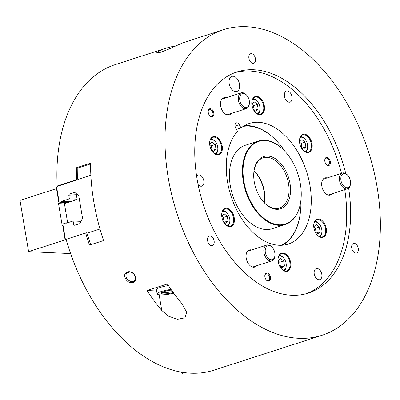 <?xml version="1.0" encoding="UTF-8"?>
<svg xmlns="http://www.w3.org/2000/svg" width="400" height="400" viewBox="0 0 400 400"><rect width="100%" height="100%" fill="white"/><g stroke="black" fill="none" stroke-linecap="round" stroke-linejoin="round"><path stroke-width="0.6" d="M173.31 292.59A8.45 1.505 -9.5 0 1 164.565 293.91A8.45 1.505 -9.5 0 1 161.145 292.99A8.45 1.505 -9.5 0 1 161.78 292.495A8.45 1.505 -9.5 0 1 171.505 290.065M162.115 292.32A7.395 1.315 170.5 0 0 172.53 291.51M173.795 293.255A12.41 2.21 -9.5 0 1 157.145 293.94A12.41 2.21 -9.5 0 1 171.04 289.4M321.99 335.29A160.545 100.6 -107.9 0 1 185.175 235.39A160.545 100.6 -107.9 0 1 197.805 45.17A160.545 100.6 -107.9 0 1 223.37 29.72A160.545 100.6 -107.9 0 1 368.415 151.605A160.545 100.6 -107.9 0 1 321.99 335.29L213.885 370.18A160.545 100.6 -107.9 0 1 66.12 239.31L85.705 232.99A160.545 100.6 72.1 0 0 89.46 245.115L103.56 240.565A160.545 100.6 -107.9 0 1 90.57 163.175L76.47 167.725A160.545 100.6 72.1 0 0 76.76 179.69L57.175 186.01A160.545 100.6 -107.9 0 1 89.7 80.06A160.545 100.6 -107.9 0 1 115.265 64.61L165.715 48.325A160.545 100.6 -107.9 0 1 175.705 45.975M223.37 29.72L186.08 41.755A160.545 100.6 72.1 0 0 180.965 43.655L167.205 49.78L159.795 52.565L156.35 53.02L160.595 50.225A160.545 100.6 -107.9 0 1 165.715 48.325M167.37 283.97A160.545 100.6 72.1 0 0 182.13 303.875L186.755 312.425L184.935 317.83L177.445 319.33L168.61 316.225L161.765 310.45A160.545 100.6 -107.9 0 1 147 290.54L167.37 283.97M125.585 278.74C121.575 271.815 131.395 268.56 134.915 275.67C139.15 282.52 129.2 285.795 125.585 278.74L126.655 278.125C127.395 279.545 128.765 280.645 130.77 281.425L133.285 281.42L134.495 280.715C135.785 279.745 135.695 277.755 134.235 274.745C133.195 273.32 131.775 272.4 129.965 271.985L126.99 272.835C125.73 274.395 125.615 276.16 126.655 278.125M77.565 180.1L76.71 180.06L58.14 186.055L57.175 186.01M79.94 221.31L80.77 221.04L80.82 221.35L73.09 220.995L66.43 223.145L66.38 222.835L67.26 222.875M77.68 194.755L76.685 195.075A1.48 1.12 -87.4 0 0 76.58 196.08L77.105 199.21L69.375 198.855L62.715 201L71.325 201.4M78.51 167.82L76.47 167.725M90.865 175.22L77.905 179.405L77.695 178.41L77.82 168.04L90.57 163.925M90.655 244.73L86.94 233.22L99.97 229.015M86.835 233.04L85.705 232.99M77.835 179.74L76.76 179.69M348.635 188.16A116.185 72.8 -107.9 0 1 308.365 293.075A116.185 72.8 -107.9 0 1 209.355 220.78A116.185 72.8 -107.9 0 1 218.495 83.12A116.185 72.8 -107.9 0 1 236.995 71.935A116.185 72.8 -107.9 0 1 345.74 173.55M352.67 243.925A5.015 3.145 -107.9 0 1 353.465 243.445A5.015 3.145 -107.9 0 1 358 247.255A5.015 3.145 -107.9 0 1 356.55 252.995A5.015 3.145 -107.9 0 1 352.275 249.87A5.015 3.145 -107.9 0 1 352.67 243.925M251.255 62.65A5.015 3.145 -107.9 0 1 248.83 57.65A5.015 3.145 -107.9 0 1 250.64 53.735A5.015 3.145 -107.9 0 1 255.17 57.545A5.015 3.145 -107.9 0 1 253.72 63.285A5.015 3.145 -107.9 0 1 251.255 62.65M214.12 240.94A5.015 3.145 -107.9 0 1 212.395 245.565A5.015 3.145 -107.9 0 1 207.86 241.755A5.015 3.145 -107.9 0 1 209.315 236.015A5.015 3.145 -107.9 0 1 214.12 240.94M156.65 290.985L147 290.54M156.535 290.29A12.675 2.255 -9.5 0 1 156.195 289.88A12.675 2.255 -9.5 0 1 168.41 285.545M58.14 186.055L57.15 186.375L56.615 187.035L59.125 201.995L59.815 202.26L62.765 201.31L62.715 201M66.215 239.64L65.405 239.41L62.89 224.45L63.425 223.79L66.38 222.835M65.4 239.385L64.98 239.11L62.66 225.27L62.905 224.53M77.905 179.405A0.845 0.64 92.6 0 1 77.105 180.185L76.71 180.06M74.745 192.405L69.705 193.94A1.48 1.12 -87.4 0 0 68.85 195.725L69.375 198.855M74.485 192.395A0.635 0.48 92.6 0 1 74.845 192.47L78.57 195.48A0.635 0.48 92.6 0 1 78.78 195.87L82.48 217.91A0.635 0.48 92.6 0 1 82.415 218.39L80.035 223.37A0.635 0.48 92.6 0 1 79.73 223.66L74.95 225.2A1.48 1.12 -87.4 0 1 74.645 225.245A1.48 1.12 -87.4 0 1 73.615 224.12L73.09 220.995M86.94 233.22A0.845 0.64 -87.4 0 0 85.975 233.005M80.82 221.35L80.87 221.625M77.105 199.21L77.155 199.515L70.5 201.665L62.765 201.31M70.5 201.665L67.545 202.62L59.815 202.26M56.625 187.115L56.38 187.855L58.705 201.695L59.12 201.97M235.05 72.615A116.185 72.8 -107.9 0 1 341.46 173.33M344.755 189.675A116.185 72.8 -107.9 0 1 306.395 293.665M67.545 202.62L64.425 203.625L67.635 222.755M66.075 203.095L66.4 202.835L62.955 202.945L63.31 202.69L61.925 202.895L62.08 202.635L58.53 203.625L62.14 225.155L62.765 224.95M64.475 203.9L58.53 203.625M62.035 202.365L62.08 202.635M62.275 202.645L62.23 202.375M63.065 202.41L63.11 202.685M63.31 202.69L63.265 202.42M64.095 202.46L64.14 202.73M64.34 202.74L64.295 202.47M65.125 202.505L65.17 202.78M65.37 202.785L65.325 202.515M66.16 202.555L66.205 202.825M66.4 202.835L66.355 202.565M332.29 193.695A8.98 5.625 -107.9 0 1 330.44 195.025A8.98 5.625 -107.9 0 1 322.79 189.44A8.98 5.625 -107.9 0 1 323.495 178.8A8.98 5.625 -107.9 0 1 324.925 177.935A8.98 5.625 -107.9 0 1 327.205 177.93M237.475 131.35A63.375 39.71 72.1 0 0 234.96 206.325A63.375 39.71 72.1 0 0 288.23 244.08A63.375 39.71 72.1 0 0 306.555 171.575A63.375 39.71 72.1 0 0 249.3 123.46A63.375 39.71 72.1 0 0 241.04 127.955L239.265 124.7A3.695 2.315 72.1 0 0 236.345 122.88A3.695 2.315 72.1 0 0 235.7 128.095L237.475 131.35M259.91 97.735A9.505 5.955 -107.9 0 1 264.105 111.13A9.505 5.955 -107.9 0 1 255.335 112.435A9.505 5.955 -107.9 0 1 251.865 101.675A9.505 5.955 -107.9 0 1 259.91 97.735M307.595 135.53A9.505 5.955 -107.9 0 1 311.79 148.92A9.505 5.955 -107.9 0 1 303.02 150.23A9.505 5.955 -107.9 0 1 299.55 139.47A9.505 5.955 -107.9 0 1 307.595 135.53M221.865 217.21A9.505 5.955 -107.9 0 1 221.755 213.585A9.505 5.955 -107.9 0 1 229.69 209.56A9.505 5.955 -107.9 0 1 234.02 222.975A9.505 5.955 -107.9 0 1 225.225 224.345A9.505 5.955 -107.9 0 1 221.865 217.21M209.82 145.46A9.505 5.955 -107.9 0 1 209.715 141.835A9.505 5.955 -107.9 0 1 217.65 137.81A9.505 5.955 -107.9 0 1 221.975 151.22A9.505 5.955 -107.9 0 1 213.185 152.595A9.505 5.955 -107.9 0 1 209.82 145.46M324.515 236.36A9.505 5.955 -107.9 0 1 317.26 235.08A9.505 5.955 -107.9 0 1 313.79 224.32A9.505 5.955 -107.9 0 1 323.035 221.525A9.505 5.955 -107.9 0 1 324.515 236.36M288.875 270.32A9.505 5.955 -107.9 0 1 281.62 269.04A9.505 5.955 -107.9 0 1 278.145 258.28A9.505 5.955 -107.9 0 1 287.395 255.485A9.505 5.955 -107.9 0 1 288.875 270.32M230.665 77.165A7.92 4.965 -107.9 0 1 231.925 76.4A7.92 4.965 -107.9 0 1 239.085 82.415A7.92 4.965 -107.9 0 1 236.795 91.48A7.92 4.965 -107.9 0 1 230.04 86.55A7.92 4.965 -107.9 0 1 230.665 77.165M325.63 157.855A4.225 2.645 -107.9 0 1 329.4 159.125A4.225 2.645 -107.9 0 1 329.985 164.545A4.225 2.645 -107.9 0 1 326.345 164.515A4.225 2.645 -107.9 0 1 324.805 159.73A4.225 2.645 -107.9 0 1 325.63 157.855M265.68 273.44A4.225 2.645 -107.9 0 1 269.45 274.71A4.225 2.645 -107.9 0 1 270.03 280.13A4.225 2.645 -107.9 0 1 266.395 280.095A4.225 2.645 -107.9 0 1 264.85 275.315A4.225 2.645 -107.9 0 1 265.68 273.44M209.07 109.175A4.225 2.645 -107.9 0 1 212.84 110.45A4.225 2.645 -107.9 0 1 213.42 115.87A4.225 2.645 -107.9 0 1 209.785 115.835A4.225 2.645 -107.9 0 1 208.24 111.05A4.225 2.645 -107.9 0 1 209.07 109.175M256.685 265.725A8.98 5.625 -107.9 0 1 254.835 267.055A8.98 5.625 -107.9 0 1 247.18 261.47A8.98 5.625 -107.9 0 1 247.89 250.835A8.98 5.625 -107.9 0 1 249.32 249.97A8.98 5.625 -107.9 0 1 251.6 249.965M231.145 113.53A8.98 5.625 -107.9 0 1 230.72 113.995A8.98 5.625 -107.9 0 1 229.29 114.86A8.98 5.625 -107.9 0 1 221.64 109.275A8.98 5.625 -107.9 0 1 222.345 98.635A8.98 5.625 -107.9 0 1 223.775 97.77A8.98 5.625 -107.9 0 1 226.055 97.765M315.315 269.15A5.81 3.64 -107.9 0 1 316.24 268.595A5.81 3.64 -107.9 0 1 321.49 273.005A5.81 3.64 -107.9 0 1 319.81 279.65A5.81 3.64 -107.9 0 1 314.86 276.035A5.81 3.64 -107.9 0 1 315.315 269.15M287.16 101.375A5.81 3.64 -107.9 0 1 284.355 95.585A5.81 3.64 -107.9 0 1 286.445 91.05A5.81 3.64 -107.9 0 1 291.695 95.46A5.81 3.64 -107.9 0 1 290.015 102.11A5.81 3.64 -107.9 0 1 287.16 101.375M196.68 176.525A5.81 3.64 -107.9 0 1 198.25 175.08A5.81 3.64 -107.9 0 1 203.815 180.78A5.81 3.64 -107.9 0 1 201.82 186.135A5.81 3.64 -107.9 0 1 198.095 184.55M181.545 372.195L182.19 373.375L184.46 372.64M65.91 239.605L28.6 251.645L20 200.395L56.505 188.61M70.61 253.58L28.6 251.645M60.92 202.855L60.825 202.31M244.275 125.715A63.375 39.71 -107.9 0 1 248.025 125.63A63.375 39.71 -107.9 0 1 277.155 141.465L277.435 141.77A62.74 39.315 72.1 0 0 248.595 126.095A62.74 39.315 72.1 0 0 243.175 126.4M281.545 245.275A62.74 39.315 72.1 0 0 300.355 212.775L300.305 213.185A63.375 39.71 -107.9 0 1 282.835 245.185M241.04 127.955L236.435 129.44M255.22 112.305A8.98 5.625 72.1 0 0 260.525 114.255A8.98 5.625 72.1 0 0 263.76 107.25A8.98 5.625 72.1 0 0 259.42 98.3A8.98 5.625 72.1 0 0 255.01 97.165A8.98 5.625 72.1 0 0 251.845 101.85M302.905 150.095A8.98 5.625 72.1 0 0 308.21 152.05A8.98 5.625 72.1 0 0 311.445 145.045A8.98 5.625 72.1 0 0 307.105 136.095A8.98 5.625 72.1 0 0 302.695 134.96A8.98 5.625 72.1 0 0 299.53 139.645M225.11 224.215A8.98 5.625 72.1 0 0 230.415 226.165A8.98 5.625 72.1 0 0 233.01 215.895A8.98 5.625 72.1 0 0 224.9 209.08A8.98 5.625 72.1 0 0 221.735 213.76M213.065 152.465A8.98 5.625 72.1 0 0 218.375 154.415A8.98 5.625 72.1 0 0 220.97 144.14A8.98 5.625 72.1 0 0 212.86 137.325A8.98 5.625 72.1 0 0 209.695 142.01M317.145 234.95A8.98 5.625 72.1 0 0 322.45 236.9A8.98 5.625 72.1 0 0 323.88 236.035A8.98 5.625 72.1 0 0 324.585 225.4A8.98 5.625 72.1 0 0 316.935 219.81A8.98 5.625 72.1 0 0 313.77 224.495M281.5 268.91A8.98 5.625 72.1 0 0 286.805 270.86A8.98 5.625 72.1 0 0 288.235 269.995A8.98 5.625 72.1 0 0 288.94 259.355A8.98 5.625 72.1 0 0 281.29 253.77A8.98 5.625 72.1 0 0 278.125 258.455M326.205 164.35A3.59 2.25 72.1 0 0 328.235 165.035A3.59 2.25 72.1 0 0 329.47 161.725A3.59 2.25 72.1 0 0 326.03 158.2A3.59 2.25 72.1 0 0 325.455 158.55A3.59 2.25 72.1 0 0 324.78 159.95M266.25 279.935A3.59 2.25 72.1 0 0 266.52 280.17A3.59 2.25 72.1 0 0 268.285 280.62A3.59 2.25 72.1 0 0 269.32 276.515A3.59 2.25 72.1 0 0 266.075 273.785A3.59 2.25 72.1 0 0 265.505 274.13A3.59 2.25 72.1 0 0 264.83 275.535M209.64 115.67A3.59 2.25 72.1 0 0 211.675 116.36A3.59 2.25 72.1 0 0 212.71 112.25A3.59 2.25 72.1 0 0 209.465 109.525A3.59 2.25 72.1 0 0 208.895 109.87A3.59 2.25 72.1 0 0 208.22 111.27M300.355 212.775A62.74 39.315 72.1 0 0 300.85 200.725M284.88 151.255A62.74 39.315 72.1 0 0 277.435 141.77M258.355 141.07L245.35 145.265A43.835 27.465 72.1 0 0 231.3 190.565A43.835 27.465 72.1 0 0 265.955 229.52A43.835 27.465 72.1 0 0 272.28 228.695L285.28 224.5A43.835 27.465 -107.9 0 1 278.955 225.325A43.835 27.465 -107.9 0 1 246.115 192.525A43.835 27.465 -107.9 0 1 251.375 145.29A43.835 27.465 -107.9 0 1 258.355 141.07A43.835 27.465 -107.9 0 1 284.83 151.195A43.835 27.465 -107.9 0 1 284.925 151.3M300.855 200.665A43.835 27.465 -107.9 0 1 300.84 200.805A43.835 27.465 -107.9 0 1 285.28 224.5M251.885 145.55A43.41 27.2 72.1 0 0 258.645 213.3A43.41 27.2 72.1 0 0 300.875 200.53A43.41 27.2 72.1 0 0 285.015 151.4A43.41 27.2 72.1 0 0 251.885 145.55M259.325 159.19A27.46 17.21 -107.9 0 1 283.82 167.465A27.46 17.21 -107.9 0 1 287.61 202.695A27.46 17.21 -107.9 0 1 263.98 202.47A27.46 17.21 -107.9 0 1 253.95 171.39A27.46 17.21 -107.9 0 1 259.325 159.19M263.745 202.215A26.405 16.545 72.1 0 0 279.46 208.065A26.405 16.545 72.1 0 0 287.095 177.855A26.405 16.545 72.1 0 0 263.24 157.805A26.405 16.545 72.1 0 0 259.035 160.345A26.405 16.545 72.1 0 0 253.91 171.74M254.065 170.71A26.405 16.545 -107.9 0 1 264.475 202.955M264.375 202.855A26.53 16.625 72.1 0 0 264.535 201.71A26.53 16.625 72.1 0 0 254.845 171.685A26.53 16.625 72.1 0 0 254.045 170.85M264.5 202.01A27.46 17.21 72.1 0 0 254.64 171.465M274.915 255.695L274.84 256.34A8.28 5.19 -107.9 0 1 271.9 260.82A8.28 5.19 -107.9 0 1 271.395 260.935A8.28 5.19 -107.9 0 1 264.295 254.135A8.28 5.19 -107.9 0 1 266.81 245.055A8.28 5.19 -107.9 0 1 271.815 246.97L272.255 247.445A7.285 4.565 72.1 0 0 265.21 250.49A7.285 4.565 72.1 0 0 271.885 259.735A7.285 4.565 72.1 0 0 274.915 255.695A7.285 4.565 72.1 0 0 272.255 247.445M249.375 103.495L249.295 104.145A8.28 5.19 -107.9 0 1 246.355 108.62A8.28 5.19 -107.9 0 1 240.58 105.75A8.28 5.19 -107.9 0 1 238.32 97.43A8.28 5.19 -107.9 0 1 241.27 92.855A8.28 5.19 -107.9 0 1 246.27 94.77L246.715 95.25A7.285 4.565 72.1 0 0 239.715 97.59A7.285 4.565 72.1 0 0 243.8 106.93A7.285 4.565 72.1 0 0 249.375 103.495A7.285 4.565 72.1 0 0 246.715 95.25M350.525 183.66L350.445 184.31A8.28 5.19 -107.9 0 1 347.505 188.785A8.28 5.19 -107.9 0 1 340.02 182.5A8.28 5.19 -107.9 0 1 342.415 173.02A8.28 5.19 -107.9 0 1 347.42 174.935L347.86 175.415A7.285 4.565 72.1 0 0 341.125 176.465A7.285 4.565 72.1 0 0 344.44 186.745A7.285 4.565 72.1 0 0 350.525 183.66A7.285 4.565 72.1 0 0 348.74 176.535A7.285 4.565 72.1 0 0 347.86 175.415M226.87 225.625A7.395 4.635 72.1 0 0 228.365 224.83A7.395 4.635 72.1 0 0 229.81 221.545L229.725 222.235A8.45 5.295 -107.9 0 1 228.075 225.99A8.45 5.295 -107.9 0 1 227.94 226.11M222.925 210.57A8.45 5.295 -107.9 0 1 226.64 212.67L227.11 213.18A7.395 4.635 72.1 0 0 222.34 211.59M229.81 221.545A7.395 4.635 72.1 0 0 227.11 213.18M223.125 221.19L225.71 223.24L228.06 221L227.265 216.265L224.12 213.77L221.77 216.015L222.26 218.93M224.095 221.96L223.35 217.53L221.82 216.315M223.35 217.53L227.265 216.265M224.38 222.19L228.06 221M214.83 153.875A7.395 4.635 72.1 0 0 216.32 153.08A7.395 4.635 72.1 0 0 217.77 149.795L217.685 150.48A8.45 5.295 -107.9 0 1 216.03 154.235A8.45 5.295 -107.9 0 1 215.895 154.36M210.88 138.82A8.45 5.295 -107.9 0 1 214.6 140.92L215.07 141.425A7.395 4.635 72.1 0 0 210.3 139.835M217.77 149.795A7.395 4.635 72.1 0 0 215.07 141.425M211.08 149.44L213.67 151.49L216.02 149.25L215.225 144.515L212.08 142.02L209.73 144.26L210.215 147.175M212.05 150.21L211.31 145.78L209.78 144.565M211.31 145.78L215.225 144.515M212.34 150.435L216.02 149.25M253.03 98.66A8.45 5.295 -107.9 0 1 256.75 100.76L257.22 101.27A7.395 4.635 72.1 0 0 252.45 99.675M256.98 113.715A7.395 4.635 72.1 0 0 259.92 109.635L259.835 110.32A8.45 5.295 -107.9 0 1 258.05 114.2M259.92 109.635A7.395 4.635 72.1 0 0 257.22 101.27M253.235 109.28L255.82 111.33L258.17 109.09L257.375 104.355L254.23 101.86L251.88 104.1L252.37 107.015M254.49 110.275L258.17 109.09M254.205 110.05L253.46 105.62L251.93 104.405M253.46 105.62L257.375 104.355M314.955 221.305A8.45 5.295 -107.9 0 1 317.725 222.52A8.45 5.295 -107.9 0 1 318.675 223.405L319.145 223.915A7.395 4.635 72.1 0 0 318.31 223.135A7.395 4.635 72.1 0 0 314.375 222.32M318.905 236.36A7.395 4.635 72.1 0 0 321.845 232.28L321.76 232.965A8.45 5.295 -107.9 0 1 319.97 236.845M321.845 232.28A7.395 4.635 72.1 0 0 319.145 223.915M315.16 231.925L317.745 233.975L320.095 231.735L319.3 227L316.155 224.505L313.805 226.745L314.295 229.66M316.13 232.695L315.385 228.265L313.855 227.05M315.385 228.265L319.3 227M316.415 232.92L320.095 231.735M300.72 136.455A8.45 5.295 -107.9 0 1 304.435 138.555L304.905 139.06A7.395 4.635 72.1 0 0 300.135 137.47M304.665 151.51A7.395 4.635 72.1 0 0 307.605 147.43L307.52 148.115A8.45 5.295 -107.9 0 1 305.735 151.99M307.605 147.43A7.395 4.635 72.1 0 0 304.905 139.06M300.92 147.075L303.505 149.125L305.855 146.885L305.06 142.15L301.915 139.655L299.565 141.895L300.055 144.81M302.175 148.07L305.855 146.885M301.89 147.84L301.145 143.41L299.615 142.2M301.145 143.41L305.06 142.15M279.315 255.265A8.45 5.295 -107.9 0 1 282.08 256.48A8.45 5.295 -107.9 0 1 283.03 257.365L283.5 257.87A7.395 4.635 72.1 0 0 282.67 257.095A7.395 4.635 72.1 0 0 278.73 256.28M283.26 270.32A7.395 4.635 72.1 0 0 286.2 266.24L286.115 266.925A8.45 5.295 -107.9 0 1 284.33 270.805M286.2 266.24A7.395 4.635 72.1 0 0 283.5 257.87M279.515 265.885L282.1 267.935L284.45 265.695L283.66 260.96L280.51 258.465L278.16 260.705L278.65 263.62M280.485 266.655L279.74 262.225L278.21 261.01M279.74 262.225L283.66 260.96M280.77 266.88L284.45 265.695M160.595 50.225L162.435 51.685M161.765 310.45L159.135 294.775M77.715 224.31L73.615 224.12M77.085 194.275L69.705 193.94M76.58 196.08L68.85 195.725M77.355 180.195L77.105 180.185M61.015 202.845L60.93 202.315M235.045 126.06L239.265 124.7M157.145 293.94L156.38 289.385M300.875 200.53L300.84 200.805M252.55 267.06L271.9 260.82M247.465 251.3L266.81 245.055M227.01 114.865L246.355 108.62M221.925 99.1L241.27 92.855M328.16 195.03L347.505 188.785M323.07 179.265L342.415 173.02"/></g></svg>

